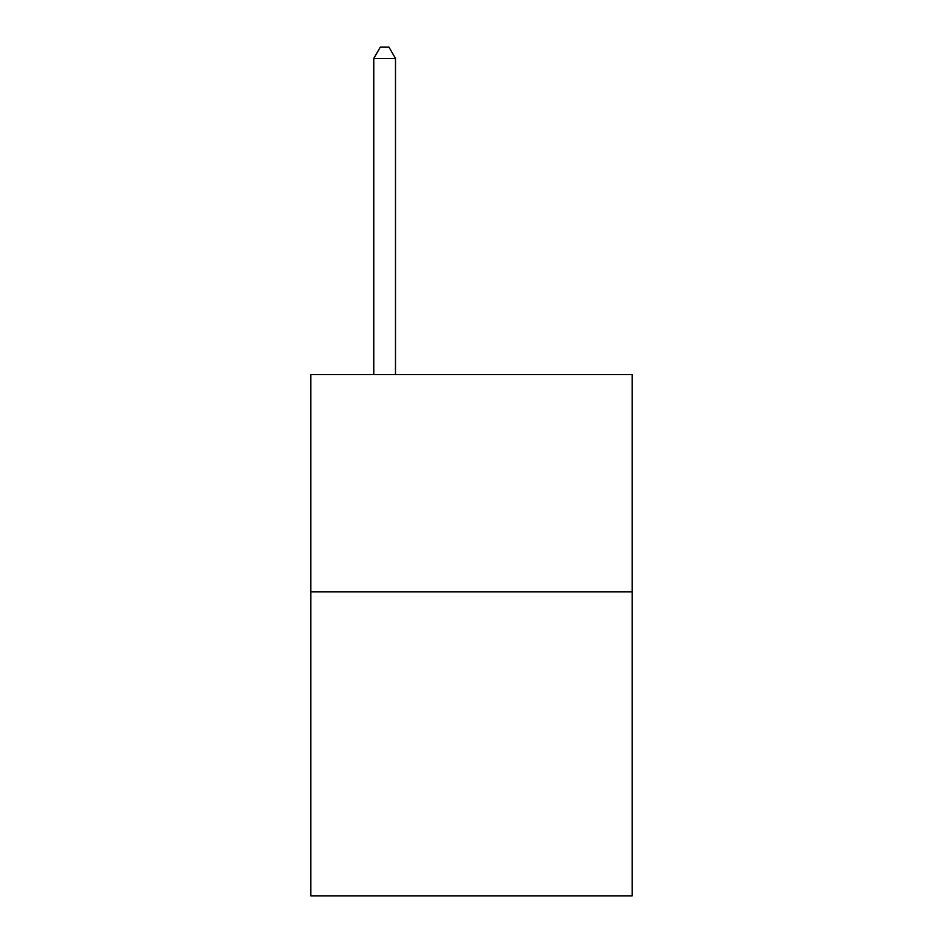 <?xml version="1.0" encoding="UTF-8"?>
<svg xmlns="http://www.w3.org/2000/svg" width="943" height="943" viewBox="0 0 943 943"><rect width="100%" height="100%" fill="white"/><g stroke="black" fill="none" stroke-linecap="round" stroke-linejoin="round"><path stroke-width="1.41" d="M632.211 591.815L632.211 895.85L310.789 895.85L310.789 374.642L632.211 374.642L632.211 591.815L310.789 591.815M395.494 374.642L395.494 58.442L373.77 58.442L373.77 374.642M373.77 58.442L380.288 47.15L388.976 47.15L395.494 58.442"/></g></svg>
